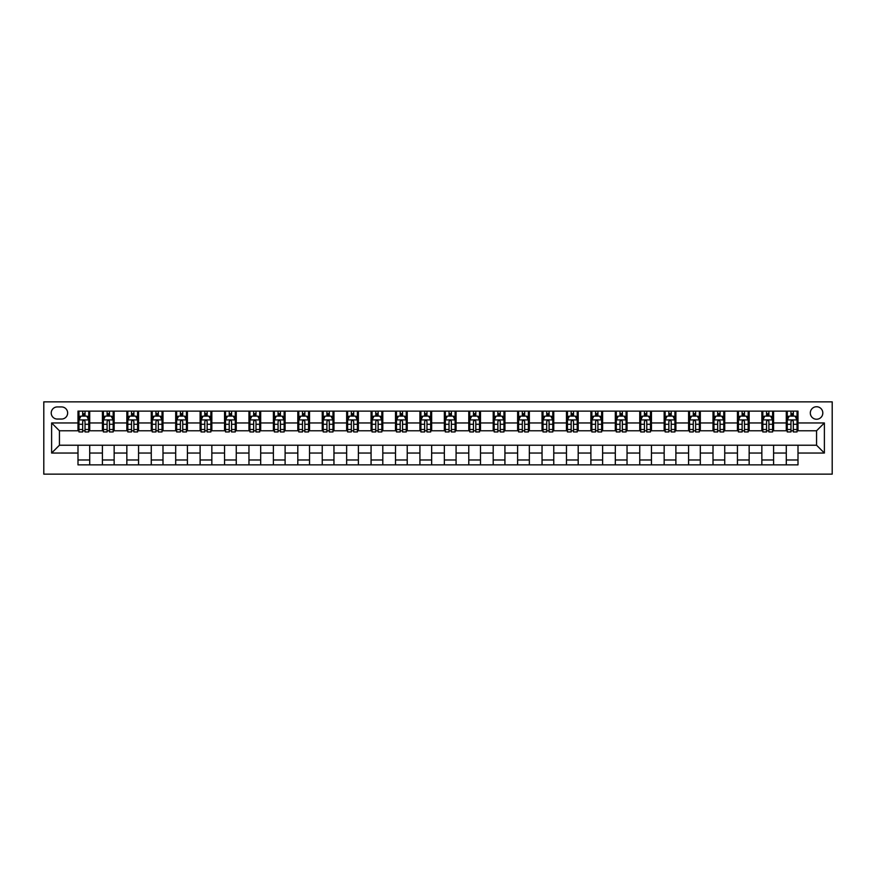 <?xml version="1.0" encoding="UTF-8"?>
<svg xmlns="http://www.w3.org/2000/svg" width="876" height="876" viewBox="0 0 876 876"><rect width="100%" height="100%" fill="white"/><g stroke="black" fill="none" stroke-linecap="round" stroke-linejoin="round"><path stroke-width="1.31" d="M816.563 406.738A6.252 6.252 0 0 0 810.311 412.99A6.252 6.252 0 0 0 816.563 419.243A6.252 6.252 0 0 0 822.816 412.99A6.252 6.252 0 0 0 816.563 406.738M43.8 474.146L832.2 474.146L832.2 401.854L43.8 401.854L43.8 474.146M57.279 419.046L61.583 419.046A6.055 6.055 0 0 0 67.638 412.99A6.055 6.055 0 0 0 61.583 406.935L57.279 406.935A6.055 6.055 0 0 0 51.224 412.99A6.055 6.055 0 0 0 57.279 419.046M77.997 453.045L51.618 453.045L51.618 422.955L77.997 422.955L77.997 430.773L59.437 430.773L59.437 445.227L77.997 445.227L77.997 464.871L798.003 464.871L798.003 445.227L816.563 445.227L816.563 430.773L798.003 430.773L798.003 422.955L824.382 422.955L824.382 453.045L798.003 453.045M798.003 422.955L798.003 411.129L77.997 411.129L77.997 422.955M786.287 411.129L786.287 430.773L787.261 430.773M790.973 430.773L793.317 430.773M797.029 430.773L798.003 430.773M786.287 430.773L772.61 430.773M761.857 411.129L761.857 430.773L762.832 430.773M766.544 430.773L768.898 430.773M761.857 430.773L748.181 430.773M737.439 411.129L737.439 430.773L738.413 430.773M742.125 430.773L744.469 430.773M737.439 430.773L723.762 430.773M713.009 411.129L713.009 430.773L713.984 430.773M717.696 430.773L720.05 430.773M713.009 430.773L699.333 430.773M688.591 411.129L688.591 430.773L689.565 430.773M693.277 430.773L695.621 430.773M688.591 430.773L674.914 430.773M664.161 411.129L664.161 430.773L665.136 430.773M668.859 430.773L671.202 430.773M664.161 430.773L650.485 430.773M639.743 411.129L639.743 430.773L640.717 430.773M644.429 430.773L646.773 430.773M639.743 430.773L626.066 430.773M615.313 411.129L615.313 430.773L616.299 430.773M620.011 430.773L622.354 430.773M615.313 430.773L601.637 430.773M590.895 411.129L590.895 430.773L591.869 430.773M595.581 430.773L597.925 430.773M590.895 430.773L577.218 430.773M566.465 411.129L566.465 430.773L567.451 430.773M571.163 430.773L573.506 430.773M566.465 430.773L552.789 430.773M542.047 411.129L542.047 430.773L543.021 430.773M546.734 430.773L549.077 430.773M542.047 430.773L528.37 430.773M517.617 411.129L517.617 430.773L518.603 430.773M522.315 430.773L524.658 430.773M517.617 430.773L503.941 430.773M493.199 411.129L493.199 430.773L494.173 430.773M497.886 430.773L500.229 430.773M493.199 430.773L479.522 430.773M468.769 411.129L468.769 430.773L469.755 430.773M473.467 430.773L475.81 430.773M468.769 430.773L455.093 430.773M444.351 411.129L444.351 430.773L445.326 430.773M449.038 430.773L451.381 430.773M444.351 430.773L430.674 430.773M419.922 411.129L419.922 430.773L420.907 430.773M424.619 430.773L426.962 430.773M419.922 430.773L406.245 430.773M395.503 411.129L395.503 430.773L396.478 430.773M400.19 430.773L402.533 430.773M395.503 430.773L381.826 430.773M371.074 411.129L371.074 430.773L372.059 430.773M375.771 430.773L378.114 430.773M371.074 430.773L357.397 430.773M346.655 411.129L346.655 430.773L347.63 430.773M351.342 430.773L353.685 430.773M346.655 430.773L332.979 430.773M322.237 411.129L322.237 430.773L323.211 430.773M326.923 430.773L329.267 430.773M322.237 430.773L308.549 430.773M297.807 411.129L297.807 430.773L298.782 430.773M302.494 430.773L304.837 430.773M297.807 430.773L284.131 430.773M273.389 411.129L273.389 430.773L274.363 430.773M278.075 430.773L280.419 430.773M273.389 430.773L259.701 430.773M248.959 411.129L248.959 430.773L249.934 430.773M253.646 430.773L255.989 430.773M248.959 430.773L235.283 430.773M224.541 411.129L224.541 430.773L225.515 430.773M229.227 430.773L231.571 430.773M224.541 430.773L210.864 430.773M200.111 411.129L200.111 430.773L201.086 430.773M204.798 430.773L207.141 430.773M200.111 430.773L186.435 430.773M175.693 411.129L175.693 430.773L176.667 430.773M180.379 430.773L182.723 430.773M175.693 430.773L162.016 430.773M151.263 411.129L151.263 430.773L152.238 430.773M155.95 430.773L158.304 430.773M151.263 430.773L137.587 430.773M126.845 411.129L126.845 430.773L127.819 430.773M131.531 430.773L133.875 430.773M126.845 430.773L113.168 430.773M102.415 411.129L102.415 430.773L103.39 430.773M107.102 430.773L109.456 430.773M102.415 430.773L88.739 430.773M77.997 430.773L78.971 430.773M82.683 430.773L85.027 430.773M77.997 445.227L89.713 445.227L89.713 464.871M798.003 445.227L89.713 445.227M89.713 411.129L89.713 430.773M77.997 416.023L78.971 416.023M82.683 416.023L85.027 416.023M88.739 416.023L89.713 416.023M77.997 459.977L89.713 459.977M102.415 445.227L102.415 464.871M114.143 411.129L114.143 430.773M102.415 416.023L103.39 416.023M107.102 416.023L109.456 416.023M113.168 416.023L114.143 416.023M114.143 445.227L114.143 464.871M102.415 459.977L114.143 459.977M126.845 445.227L126.845 464.871M138.561 445.227L138.561 464.871M126.845 459.977L138.561 459.977M138.561 411.129L138.561 430.773M126.845 416.023L127.819 416.023M131.531 416.023L133.875 416.023M137.587 416.023L138.561 416.023M151.263 445.227L151.263 464.871M162.991 445.227L162.991 464.871M151.263 459.977L162.991 459.977M162.991 411.129L162.991 430.773M151.263 416.023L152.238 416.023M155.95 416.023L158.304 416.023M162.016 416.023L162.991 416.023M175.693 445.227L175.693 464.871M187.409 445.227L187.409 464.871M175.693 459.977L187.409 459.977M187.409 411.129L187.409 430.773M175.693 416.023L176.667 416.023M180.379 416.023L182.723 416.023M186.435 416.023L187.409 416.023M200.111 445.227L200.111 464.871M211.839 445.227L211.839 464.871M200.111 459.977L211.839 459.977M211.839 411.129L211.839 430.773M200.111 416.023L201.086 416.023M204.798 416.023L207.141 416.023M210.864 416.023L211.839 416.023M224.541 445.227L224.541 464.871M236.257 445.227L236.257 464.871M224.541 459.977L236.257 459.977M236.257 411.129L236.257 430.773M224.541 416.023L225.515 416.023M229.227 416.023L231.571 416.023M235.283 416.023L236.257 416.023M248.959 445.227L248.959 464.871M260.687 445.227L260.687 464.871M248.959 459.977L260.687 459.977M260.687 411.129L260.687 430.773M248.959 416.023L249.934 416.023M253.646 416.023L255.989 416.023M259.701 416.023L260.687 416.023M273.389 445.227L273.389 464.871M285.105 445.227L285.105 464.871M273.389 459.977L285.105 459.977M285.105 411.129L285.105 430.773M273.389 416.023L274.363 416.023M278.075 416.023L280.419 416.023M284.131 416.023L285.105 416.023M297.807 445.227L297.807 464.871M309.535 445.227L309.535 464.871M297.807 459.977L309.535 459.977M309.535 411.129L309.535 430.773M297.807 416.023L298.782 416.023M302.494 416.023L304.837 416.023M308.549 416.023L309.535 416.023M322.237 445.227L322.237 464.871M333.953 445.227L333.953 464.871M322.237 459.977L333.953 459.977M333.953 411.129L333.953 430.773M322.237 416.023L323.211 416.023M326.923 416.023L329.267 416.023M332.979 416.023L333.953 416.023M346.655 445.227L346.655 464.871M358.383 445.227L358.383 464.871M346.655 459.977L358.383 459.977M358.383 411.129L358.383 430.773M346.655 416.023L347.63 416.023M351.342 416.023L353.685 416.023M357.397 416.023L358.383 416.023M371.074 445.227L371.074 464.871M382.801 445.227L382.801 464.871M371.074 459.977L382.801 459.977M382.801 411.129L382.801 430.773M371.074 416.023L372.059 416.023M375.771 416.023L378.114 416.023M381.826 416.023L382.801 416.023M395.503 445.227L395.503 464.871M407.23 445.227L407.23 464.871M395.503 459.977L407.23 459.977M407.23 411.129L407.23 430.773M395.503 416.023L396.478 416.023M400.19 416.023L402.533 416.023M406.245 416.023L407.23 416.023M419.922 445.227L419.922 464.871M431.649 445.227L431.649 464.871M419.922 459.977L431.649 459.977M431.649 411.129L431.649 430.773M419.922 416.023L420.907 416.023M424.619 416.023L426.962 416.023M430.674 416.023L431.649 416.023M444.351 445.227L444.351 464.871M456.078 445.227L456.078 464.871M444.351 459.977L456.078 459.977M456.078 411.129L456.078 430.773M444.351 416.023L445.326 416.023M449.038 416.023L451.381 416.023M455.093 416.023L456.078 416.023M468.769 445.227L468.769 464.871M480.497 445.227L480.497 464.871M468.769 459.977L480.497 459.977M480.497 411.129L480.497 430.773M468.769 416.023L469.755 416.023M473.467 416.023L475.81 416.023M479.522 416.023L480.497 416.023M493.199 445.227L493.199 464.871M504.926 445.227L504.926 464.871M493.199 459.977L504.926 459.977M504.926 411.129L504.926 430.773M493.199 416.023L494.173 416.023M497.886 416.023L500.229 416.023M503.941 416.023L504.926 416.023M517.617 445.227L517.617 464.871M529.345 445.227L529.345 464.871M517.617 459.977L529.345 459.977M529.345 411.129L529.345 430.773M517.617 416.023L518.603 416.023M522.315 416.023L524.658 416.023M528.37 416.023L529.345 416.023M542.047 445.227L542.047 464.871M553.763 445.227L553.763 464.871M542.047 459.977L553.763 459.977M553.763 411.129L553.763 430.773M542.047 416.023L543.021 416.023M546.734 416.023L549.077 416.023M552.789 416.023L553.763 416.023M566.465 445.227L566.465 464.871M578.193 445.227L578.193 464.871M566.465 459.977L578.193 459.977M578.193 411.129L578.193 430.773M566.465 416.023L567.451 416.023M571.163 416.023L573.506 416.023M577.218 416.023L578.193 416.023M590.895 445.227L590.895 464.871M602.611 445.227L602.611 464.871M590.895 459.977L602.611 459.977M602.611 411.129L602.611 430.773M590.895 416.023L591.869 416.023M595.581 416.023L597.925 416.023M601.637 416.023L602.611 416.023M615.313 445.227L615.313 464.871M627.041 445.227L627.041 464.871M615.313 459.977L627.041 459.977M627.041 411.129L627.041 430.773M615.313 416.023L616.299 416.023M620.011 416.023L622.354 416.023M626.066 416.023L627.041 416.023M639.743 445.227L639.743 464.871M651.459 445.227L651.459 464.871M639.743 459.977L651.459 459.977M651.459 411.129L651.459 430.773M639.743 416.023L640.717 416.023M644.429 416.023L646.773 416.023M650.485 416.023L651.459 416.023M664.161 445.227L664.161 464.871M675.889 445.227L675.889 464.871M664.161 459.977L675.889 459.977M675.889 411.129L675.889 430.773M664.161 416.023L665.136 416.023M668.859 416.023L671.202 416.023M674.914 416.023L675.889 416.023M688.591 445.227L688.591 464.871M700.307 445.227L700.307 464.871M688.591 459.977L700.307 459.977M700.307 411.129L700.307 430.773M688.591 416.023L689.565 416.023M693.277 416.023L695.621 416.023M699.333 416.023L700.307 416.023M713.009 445.227L713.009 464.871M724.737 445.227L724.737 464.871M713.009 459.977L724.737 459.977M724.737 411.129L724.737 430.773M713.009 416.023L713.984 416.023M717.696 416.023L720.05 416.023M723.762 416.023L724.737 416.023M737.439 445.227L737.439 464.871M749.155 445.227L749.155 464.871M737.439 459.977L749.155 459.977M749.155 411.129L749.155 430.773M737.439 416.023L738.413 416.023M742.125 416.023L744.469 416.023M748.181 416.023L749.155 416.023M761.857 445.227L761.857 464.871M773.585 445.227L773.585 464.871M761.857 459.977L773.585 459.977M773.585 411.129L773.585 430.773M761.857 416.023L762.832 416.023M766.544 416.023L768.898 416.023M772.61 416.023L773.585 416.023M786.287 445.227L786.287 464.871M786.287 459.977L798.003 459.977M786.287 416.023L787.261 416.023M790.973 416.023L793.317 416.023M797.029 416.023L798.003 416.023M59.437 430.773L51.618 422.955M59.437 445.227L51.618 453.045M824.382 422.955L816.563 430.773M824.382 453.045L816.563 445.227M85.027 413.669L82.683 413.669M88.739 429.492L85.027 429.492L85.027 431.945L88.739 431.945L88.739 420.02L86.79 416.111L80.921 416.111L78.971 420.02L78.971 431.945L82.683 431.945L82.683 429.492L78.971 429.492M78.971 420.02L78.971 411.129M88.739 420.02L88.739 411.129M82.683 416.111L82.683 411.129M85.027 411.129L85.027 416.111M85.027 429.492L85.027 421.487C84.249 419.987 83.461 419.987 82.683 421.487L82.683 429.492M109.456 413.669L107.102 413.669M113.168 429.492L109.456 429.492L109.456 431.945L113.168 431.945L113.168 420.02L111.208 416.111L105.35 416.111L103.39 420.02L103.39 431.945L107.102 431.945L107.102 429.492L103.39 429.492M103.39 420.02L103.39 411.129M113.168 420.02L113.168 411.129M107.102 416.111L107.102 411.129M109.456 411.129L109.456 416.111M109.456 429.492L109.456 421.487C108.668 419.987 107.89 419.987 107.102 421.487L107.102 429.492M133.875 413.669L131.531 413.669M137.587 429.492L133.875 429.492L133.875 431.945L137.587 431.945L137.587 420.02L135.638 416.111L129.768 416.111L127.819 420.02L127.819 431.945L131.531 431.945L131.531 429.492L127.819 429.492M127.819 420.02L127.819 411.129M137.587 420.02L137.587 411.129M131.531 416.111L131.531 411.129M133.875 411.129L133.875 416.111M133.875 429.492L133.875 421.487C133.097 419.987 132.309 419.987 131.531 421.487L131.531 429.492M158.304 413.669L155.95 413.669M162.016 429.492L158.304 429.492L158.304 431.945L162.016 431.945L162.016 420.02L160.056 416.111L154.198 416.111L152.238 420.02L152.238 431.945L155.95 431.945L155.95 429.492L152.238 429.492M152.238 420.02L152.238 411.129M162.016 420.02L162.016 411.129M155.95 416.111L155.95 411.129M158.304 411.129L158.304 416.111M158.304 429.492L158.304 421.487C157.516 419.987 156.738 419.987 155.95 421.487L155.95 429.492M182.723 413.669L180.379 413.669M186.435 429.492L182.723 429.492L182.723 431.945L186.435 431.945L186.435 420.02L184.486 416.111L178.616 416.111L176.667 420.02L176.667 431.945L180.379 431.945L180.379 429.492L176.667 429.492M176.667 420.02L176.667 411.129M186.435 420.02L186.435 411.129M180.379 416.111L180.379 411.129M182.723 411.129L182.723 416.111M182.723 429.492L182.723 421.487C181.945 419.987 181.157 419.987 180.379 421.487L180.379 429.492M207.141 413.669L204.798 413.669M210.864 429.492L207.141 429.492L207.141 431.945L210.864 431.945L210.864 420.02L208.904 416.111L203.046 416.111L201.086 420.02L201.086 431.945L204.798 431.945L204.798 429.492L201.086 429.492M201.086 420.02L201.086 411.129M210.864 420.02L210.864 411.129M204.798 416.111L204.798 411.129M207.141 411.129L207.141 416.111M207.141 429.492L207.141 421.487C206.364 419.987 205.586 419.987 204.798 421.487L204.798 429.492M231.571 413.669L229.227 413.669M235.283 429.492L231.571 429.492L231.571 431.945L235.283 431.945L235.283 420.02L233.334 416.111L227.464 416.111L225.515 420.02L225.515 431.945L229.227 431.945L229.227 429.492L225.515 429.492M225.515 420.02L225.515 411.129M235.283 420.02L235.283 411.129M229.227 416.111L229.227 411.129M231.571 411.129L231.571 416.111M231.571 429.492L231.571 421.487C230.793 419.987 230.005 419.987 229.227 421.487L229.227 429.492M255.989 413.669L253.646 413.669M259.701 429.492L255.989 429.492L255.989 431.945L259.701 431.945L259.701 420.02L257.752 416.111L251.894 416.111L249.934 420.02L249.934 431.945L253.646 431.945L253.646 429.492L249.934 429.492M249.934 420.02L249.934 411.129M259.701 420.02L259.701 411.129M253.646 416.111L253.646 411.129M255.989 411.129L255.989 416.111M255.989 429.492L255.989 421.487C255.212 419.987 254.434 419.987 253.646 421.487L253.646 429.492M280.419 413.669L278.075 413.669M284.131 429.492L280.419 429.492L280.419 431.945L284.131 431.945L284.131 420.02L282.181 416.111L276.312 416.111L274.363 420.02L274.363 431.945L278.075 431.945L278.075 429.492L274.363 429.492M274.363 420.02L274.363 411.129M284.131 420.02L284.131 411.129M278.075 416.111L278.075 411.129M280.419 411.129L280.419 416.111M280.419 429.492L280.419 421.487C279.641 419.987 278.853 419.987 278.075 421.487L278.075 429.492M304.837 413.669L302.494 413.669M308.549 429.492L304.837 429.492L304.837 431.945L308.549 431.945L308.549 420.02L306.6 416.111L300.742 416.111L298.782 420.02L298.782 431.945L302.494 431.945L302.494 429.492L298.782 429.492M298.782 420.02L298.782 411.129M308.549 420.02L308.549 411.129M302.494 416.111L302.494 411.129M304.837 411.129L304.837 416.111M304.837 429.492L304.837 421.487C304.06 419.987 303.282 419.987 302.494 421.487L302.494 429.492M329.267 413.669L326.923 413.669M332.979 429.492L329.267 429.492L329.267 431.945L332.979 431.945L332.979 420.02L331.019 416.111L325.16 416.111L323.211 420.02L323.211 431.945L326.923 431.945L326.923 429.492L323.211 429.492M323.211 420.02L323.211 411.129M332.979 420.02L332.979 411.129M326.923 416.111L326.923 411.129M329.267 411.129L329.267 416.111M329.267 429.492L329.267 421.487C328.489 419.987 327.701 419.987 326.923 421.487L326.923 429.492M353.685 413.669L351.342 413.669M357.397 429.492L353.685 429.492L353.685 431.945L357.397 431.945L357.397 420.02L355.448 416.111L349.59 416.111L347.63 420.02L347.63 431.945L351.342 431.945L351.342 429.492L347.63 429.492M347.63 420.02L347.63 411.129M357.397 420.02L357.397 411.129M351.342 416.111L351.342 411.129M353.685 411.129L353.685 416.111M353.685 429.492L353.685 421.487C352.908 419.987 352.13 419.987 351.342 421.487L351.342 429.492M378.114 413.669L375.771 413.669M381.826 429.492L378.114 429.492L378.114 431.945L381.826 431.945L381.826 420.02L379.866 416.111L374.008 416.111L372.059 420.02L372.059 431.945L375.771 431.945L375.771 429.492L372.059 429.492M372.059 420.02L372.059 411.129M381.826 420.02L381.826 411.129M375.771 416.111L375.771 411.129M378.114 411.129L378.114 416.111M378.114 429.492L378.114 421.487C377.337 419.987 376.549 419.987 375.771 421.487L375.771 429.492M402.533 413.669L400.19 413.669M406.245 429.492L402.533 429.492L402.533 431.945L406.245 431.945L406.245 420.02L404.296 416.111L398.438 416.111L396.478 420.02L396.478 431.945L400.19 431.945L400.19 429.492L396.478 429.492M396.478 420.02L396.478 411.129M406.245 420.02L406.245 411.129M400.19 416.111L400.19 411.129M402.533 411.129L402.533 416.111M402.533 429.492L402.533 421.487C401.755 419.987 400.978 419.987 400.19 421.487L400.19 429.492M426.962 413.669L424.619 413.669M430.674 429.492L426.962 429.492L426.962 431.945L430.674 431.945L430.674 420.02L428.714 416.111L422.856 416.111L420.907 420.02L420.907 431.945L424.619 431.945L424.619 429.492L420.907 429.492M420.907 420.02L420.907 411.129M430.674 420.02L430.674 411.129M424.619 416.111L424.619 411.129M426.962 411.129L426.962 416.111M426.962 429.492L426.962 421.487C426.185 419.987 425.397 419.987 424.619 421.487L424.619 429.492M451.381 413.669L449.038 413.669M455.093 429.492L451.381 429.492L451.381 431.945L455.093 431.945L455.093 420.02L453.144 416.111L447.286 416.111L445.326 420.02L445.326 431.945L449.038 431.945L449.038 429.492L445.326 429.492M445.326 420.02L445.326 411.129M455.093 420.02L455.093 411.129M449.038 416.111L449.038 411.129M451.381 411.129L451.381 416.111M451.381 429.492L451.381 421.487C450.603 419.987 449.826 419.987 449.038 421.487L449.038 429.492M475.81 413.669L473.467 413.669M479.522 429.492L475.81 429.492L475.81 431.945L479.522 431.945L479.522 420.02L477.562 416.111L471.704 416.111L469.755 420.02L469.755 431.945L473.467 431.945L473.467 429.492L469.755 429.492M469.755 420.02L469.755 411.129M479.522 420.02L479.522 411.129M473.467 416.111L473.467 411.129M475.81 411.129L475.81 416.111M475.81 429.492L475.81 421.487C475.033 419.987 474.245 419.987 473.467 421.487L473.467 429.492M500.229 413.669L497.886 413.669M503.941 429.492L500.229 429.492L500.229 431.945L503.941 431.945L503.941 420.02L501.992 416.111L496.134 416.111L494.173 420.02L494.173 431.945L497.886 431.945L497.886 429.492L494.173 429.492M494.173 420.02L494.173 411.129M503.941 420.02L503.941 411.129M497.886 416.111L497.886 411.129M500.229 411.129L500.229 416.111M500.229 429.492L500.229 421.487C499.451 419.987 498.674 419.987 497.886 421.487L497.886 429.492M524.658 413.669L522.315 413.669M528.37 429.492L524.658 429.492L524.658 431.945L528.37 431.945L528.37 420.02L526.41 416.111L520.552 416.111L518.603 420.02L518.603 431.945L522.315 431.945L522.315 429.492L518.603 429.492M518.603 420.02L518.603 411.129M528.37 420.02L528.37 411.129M522.315 416.111L522.315 411.129M524.658 411.129L524.658 416.111M524.658 429.492L524.658 421.487C523.87 419.987 523.092 419.987 522.315 421.487L522.315 429.492M549.077 413.669L546.734 413.669M552.789 429.492L549.077 429.492L549.077 431.945L552.789 431.945L552.789 420.02L550.84 416.111L544.981 416.111L543.021 420.02L543.021 431.945L546.734 431.945L546.734 429.492L543.021 429.492M543.021 420.02L543.021 411.129M552.789 420.02L552.789 411.129M546.734 416.111L546.734 411.129M549.077 411.129L549.077 416.111M549.077 429.492L549.077 421.487C548.299 419.987 547.522 419.987 546.734 421.487L546.734 429.492M573.506 413.669L571.163 413.669M577.218 429.492L573.506 429.492L573.506 431.945L577.218 431.945L577.218 420.02L575.258 416.111L569.4 416.111L567.451 420.02L567.451 431.945L571.163 431.945L571.163 429.492L567.451 429.492M567.451 420.02L567.451 411.129M577.218 420.02L577.218 411.129M571.163 416.111L571.163 411.129M573.506 411.129L573.506 416.111M573.506 429.492L573.506 421.487C572.718 419.987 571.94 419.987 571.163 421.487L571.163 429.492M597.925 413.669L595.581 413.669M601.637 429.492L597.925 429.492L597.925 431.945L601.637 431.945L601.637 420.02L599.688 416.111L593.818 416.111L591.869 420.02L591.869 431.945L595.581 431.945L595.581 429.492L591.869 429.492M591.869 420.02L591.869 411.129M601.637 420.02L601.637 411.129M595.581 416.111L595.581 411.129M597.925 411.129L597.925 416.111M597.925 429.492L597.925 421.487C597.147 419.987 596.37 419.987 595.581 421.487L595.581 429.492M622.354 413.669L620.011 413.669M626.066 429.492L622.354 429.492L622.354 431.945L626.066 431.945L626.066 420.02L624.106 416.111L618.248 416.111L616.299 420.02L616.299 431.945L620.011 431.945L620.011 429.492L616.299 429.492M616.299 420.02L616.299 411.129M626.066 420.02L626.066 411.129M620.011 416.111L620.011 411.129M622.354 411.129L622.354 416.111M622.354 429.492L622.354 421.487C621.566 419.987 620.788 419.987 620.011 421.487L620.011 429.492M646.773 413.669L644.429 413.669M650.485 429.492L646.773 429.492L646.773 431.945L650.485 431.945L650.485 420.02L648.536 416.111L642.666 416.111L640.717 420.02L640.717 431.945L644.429 431.945L644.429 429.492L640.717 429.492M640.717 420.02L640.717 411.129M650.485 420.02L650.485 411.129M644.429 416.111L644.429 411.129M646.773 411.129L646.773 416.111M646.773 429.492L646.773 421.487C645.995 419.987 645.218 419.987 644.429 421.487L644.429 429.492M671.202 413.669L668.859 413.669M674.914 429.492L671.202 429.492L671.202 431.945L674.914 431.945L674.914 420.02L672.954 416.111L667.096 416.111L665.136 420.02L665.136 431.945L668.859 431.945L668.859 429.492L665.136 429.492M665.136 420.02L665.136 411.129M674.914 420.02L674.914 411.129M668.859 416.111L668.859 411.129M671.202 411.129L671.202 416.111M671.202 429.492L671.202 421.487C670.414 419.987 669.636 419.987 668.859 421.487L668.859 429.492M695.621 413.669L693.277 413.669M699.333 429.492L695.621 429.492L695.621 431.945L699.333 431.945L699.333 420.02L697.384 416.111L691.514 416.111L689.565 420.02L689.565 431.945L693.277 431.945L693.277 429.492L689.565 429.492M689.565 420.02L689.565 411.129M699.333 420.02L699.333 411.129M693.277 416.111L693.277 411.129M695.621 411.129L695.621 416.111M695.621 429.492L695.621 421.487C694.843 419.987 694.055 419.987 693.277 421.487L693.277 429.492M720.05 413.669L717.696 413.669M723.762 429.492L720.05 429.492L720.05 431.945L723.762 431.945L723.762 420.02L721.802 416.111L715.944 416.111L713.984 420.02L713.984 431.945L717.696 431.945L717.696 429.492L713.984 429.492M713.984 420.02L713.984 411.129M723.762 420.02L723.762 411.129M717.696 416.111L717.696 411.129M720.05 411.129L720.05 416.111M720.05 429.492L720.05 421.487C719.262 419.987 718.484 419.987 717.696 421.487L717.696 429.492M744.469 413.669L742.125 413.669M748.181 429.492L744.469 429.492L744.469 431.945L748.181 431.945L748.181 420.02L746.232 416.111L740.362 416.111L738.413 420.02L738.413 431.945L742.125 431.945L742.125 429.492L738.413 429.492M738.413 420.02L738.413 411.129M748.181 420.02L748.181 411.129M742.125 416.111L742.125 411.129M744.469 411.129L744.469 416.111M744.469 429.492L744.469 421.487C743.691 419.987 742.903 419.987 742.125 421.487L742.125 429.492M768.898 413.669L766.544 413.669M772.61 429.492L768.898 429.492L768.898 431.945L772.61 431.945L772.61 420.02L770.65 416.111L764.792 416.111L762.832 420.02L762.832 431.945L766.544 431.945L766.544 429.492L762.832 429.492M762.832 420.02L762.832 411.129M772.61 420.02L772.61 411.129M766.544 416.111L766.544 411.129M768.898 411.129L768.898 416.111M768.898 429.492L768.898 421.487C768.11 419.987 767.332 419.987 766.544 421.487L766.544 429.492M793.317 413.669L790.973 413.669M797.029 429.492L793.317 429.492L793.317 431.945L797.029 431.945L797.029 420.02L795.08 416.111L789.21 416.111L787.261 420.02L787.261 431.945L790.973 431.945L790.973 429.492L787.261 429.492M787.261 420.02L787.261 411.129M797.029 420.02L797.029 411.129M790.973 416.111L790.973 411.129M793.317 411.129L793.317 416.111M793.317 429.492L793.317 421.487C792.539 419.987 791.751 419.987 790.973 421.487L790.973 429.492M102.415 453.045L89.713 453.045M102.415 422.955L89.713 422.955M126.845 422.955L114.143 422.955M126.845 453.045L114.143 453.045M151.263 422.955L138.561 422.955M151.263 453.045L138.561 453.045M175.693 422.955L162.991 422.955M175.693 453.045L162.991 453.045M200.111 422.955L187.409 422.955M200.111 453.045L187.409 453.045M224.541 422.955L211.839 422.955M224.541 453.045L211.839 453.045M248.959 422.955L236.257 422.955M248.959 453.045L236.257 453.045M273.389 422.955L260.687 422.955M273.389 453.045L260.687 453.045M297.807 422.955L285.105 422.955M297.807 453.045L285.105 453.045M322.237 422.955L309.535 422.955M322.237 453.045L309.535 453.045M346.655 422.955L333.953 422.955M346.655 453.045L333.953 453.045M371.074 422.955L358.383 422.955M371.074 453.045L358.383 453.045M395.503 422.955L382.801 422.955M395.503 453.045L382.801 453.045M419.922 422.955L407.23 422.955M419.922 453.045L407.23 453.045M444.351 422.955L431.649 422.955M444.351 453.045L431.649 453.045M468.769 422.955L456.078 422.955M468.769 453.045L456.078 453.045M493.199 422.955L480.497 422.955M493.199 453.045L480.497 453.045M517.617 422.955L504.926 422.955M517.617 453.045L504.926 453.045M542.047 422.955L529.345 422.955M542.047 453.045L529.345 453.045M566.465 422.955L553.763 422.955M566.465 453.045L553.763 453.045M590.895 422.955L578.193 422.955M590.895 453.045L578.193 453.045M615.313 422.955L602.611 422.955M615.313 453.045L602.611 453.045M639.743 422.955L627.041 422.955M639.743 453.045L627.041 453.045M664.161 422.955L651.459 422.955M664.161 453.045L651.459 453.045M688.591 422.955L675.889 422.955M688.591 453.045L675.889 453.045M713.009 422.955L700.307 422.955M713.009 453.045L700.307 453.045M737.439 422.955L724.737 422.955M737.439 453.045L724.737 453.045M761.857 422.955L749.155 422.955M761.857 453.045L749.155 453.045M786.287 422.955L773.585 422.955M786.287 453.045L773.585 453.045M88.695 419.922L79.015 419.922M78.971 416.352L80.811 416.352M86.899 416.352L88.739 416.352M82.683 424.258L78.971 424.258M88.739 424.258L85.027 424.258M85.027 414.917L82.683 414.917M113.113 419.922L103.445 419.922M103.39 416.352L105.229 416.352M111.329 416.352L113.168 416.352M107.102 424.258L103.39 424.258M113.168 424.258L109.456 424.258M109.456 414.917L107.102 414.917M137.543 419.922L127.863 419.922M127.819 416.352L129.659 416.352M135.747 416.352L137.587 416.352M131.531 424.258L127.819 424.258M137.587 424.258L133.875 424.258M133.875 414.917L131.531 414.917M161.961 419.922L152.293 419.922M152.238 416.352L154.077 416.352M160.177 416.352L162.016 416.352M155.95 424.258L152.238 424.258M162.016 424.258L158.304 424.258M158.304 414.917L155.95 414.917M186.391 419.922L176.711 419.922M176.667 416.352L178.507 416.352M184.595 416.352L186.435 416.352M180.379 424.258L176.667 424.258M186.435 424.258L182.723 424.258M182.723 414.917L180.379 414.917M210.809 419.922L201.141 419.922M201.086 416.352L202.925 416.352M209.025 416.352L210.864 416.352M204.798 424.258L201.086 424.258M210.864 424.258L207.141 424.258M207.141 414.917L204.798 414.917M235.239 419.922L225.559 419.922M225.515 416.352L227.355 416.352M233.443 416.352L235.283 416.352M229.227 424.258L225.515 424.258M235.283 424.258L231.571 424.258M231.571 414.917L229.227 414.917M259.657 419.922L249.989 419.922M249.934 416.352L251.773 416.352M257.873 416.352L259.701 416.352M253.646 424.258L249.934 424.258M259.701 424.258L255.989 424.258M255.989 414.917L253.646 414.917M284.076 419.922L274.407 419.922M274.363 416.352L276.192 416.352M282.291 416.352L284.131 416.352M278.075 424.258L274.363 424.258M284.131 424.258L280.419 424.258M280.419 414.917L278.075 414.917M308.505 419.922L298.836 419.922M298.782 416.352L300.621 416.352M306.72 416.352L308.549 416.352M302.494 424.258L298.782 424.258M308.549 424.258L304.837 424.258M304.837 414.917L302.494 414.917M332.924 419.922L323.255 419.922M323.211 416.352L325.04 416.352M331.139 416.352L332.979 416.352M326.923 424.258L323.211 424.258M332.979 424.258L329.267 424.258M329.267 414.917L326.923 414.917M357.353 419.922L347.684 419.922M347.63 416.352L349.469 416.352M355.568 416.352L357.397 416.352M351.342 424.258L347.63 424.258M357.397 424.258L353.685 424.258M353.685 414.917L351.342 414.917M381.772 419.922L372.103 419.922M372.059 416.352L373.888 416.352M379.987 416.352L381.826 416.352M375.771 424.258L372.059 424.258M381.826 424.258L378.114 424.258M378.114 414.917L375.771 414.917M406.201 419.922L396.532 419.922M396.478 416.352L398.317 416.352M404.416 416.352L406.245 416.352M400.19 424.258L396.478 424.258M406.245 424.258L402.533 424.258M402.533 414.917L400.19 414.917M430.62 419.922L420.951 419.922M420.907 416.352L422.736 416.352M428.835 416.352L430.674 416.352M424.619 424.258L420.907 424.258M430.674 424.258L426.962 424.258M426.962 414.917L424.619 414.917M455.049 419.922L445.38 419.922M445.326 416.352L447.165 416.352M453.264 416.352L455.093 416.352M449.038 424.258L445.326 424.258M455.093 424.258L451.381 424.258M451.381 414.917L449.038 414.917M479.468 419.922L469.799 419.922M469.755 416.352L471.584 416.352M477.683 416.352L479.522 416.352M473.467 424.258L469.755 424.258M479.522 424.258L475.81 424.258M475.81 414.917L473.467 414.917M503.897 419.922L494.228 419.922M494.173 416.352L496.013 416.352M502.112 416.352L503.941 416.352M497.886 424.258L494.173 424.258M503.941 424.258L500.229 424.258M500.229 414.917L497.886 414.917M528.316 419.922L518.647 419.922M518.603 416.352L520.432 416.352M526.531 416.352L528.37 416.352M522.315 424.258L518.603 424.258M528.37 424.258L524.658 424.258M524.658 414.917L522.315 414.917M552.745 419.922L543.076 419.922M543.021 416.352L544.861 416.352M550.96 416.352L552.789 416.352M546.734 424.258L543.021 424.258M552.789 424.258L549.077 424.258M549.077 414.917L546.734 414.917M577.164 419.922L567.495 419.922M567.451 416.352L569.28 416.352M575.379 416.352L577.218 416.352M571.163 424.258L567.451 424.258M577.218 424.258L573.506 424.258M573.506 414.917L571.163 414.917M601.593 419.922L591.924 419.922M591.869 416.352L593.709 416.352M599.808 416.352L601.637 416.352M595.581 424.258L591.869 424.258M601.637 424.258L597.925 424.258M597.925 414.917L595.581 414.917M626.012 419.922L616.343 419.922M616.299 416.352L618.127 416.352M624.227 416.352L626.066 416.352M620.011 424.258L616.299 424.258M626.066 424.258L622.354 424.258M622.354 414.917L620.011 414.917M650.441 419.922L640.761 419.922M640.717 416.352L642.557 416.352M648.645 416.352L650.485 416.352M644.429 424.258L640.717 424.258M650.485 424.258L646.773 424.258M646.773 414.917L644.429 414.917M674.859 419.922L665.191 419.922M665.136 416.352L666.975 416.352M673.075 416.352L674.914 416.352M668.859 424.258L665.136 424.258M674.914 424.258L671.202 424.258M671.202 414.917L668.859 414.917M699.289 419.922L689.609 419.922M689.565 416.352L691.405 416.352M697.493 416.352L699.333 416.352M693.277 424.258L689.565 424.258M699.333 424.258L695.621 424.258M695.621 414.917L693.277 414.917M723.707 419.922L714.039 419.922M713.984 416.352L715.823 416.352M721.923 416.352L723.762 416.352M717.696 424.258L713.984 424.258M723.762 424.258L720.05 424.258M720.05 414.917L717.696 414.917M748.137 419.922L738.457 419.922M738.413 416.352L740.253 416.352M746.341 416.352L748.181 416.352M742.125 424.258L738.413 424.258M748.181 424.258L744.469 424.258M744.469 414.917L742.125 414.917M772.555 419.922L762.887 419.922M762.832 416.352L764.671 416.352M770.77 416.352L772.61 416.352M766.544 424.258L762.832 424.258M772.61 424.258L768.898 424.258M768.898 414.917L766.544 414.917M796.985 419.922L787.305 419.922M787.261 416.352L789.101 416.352M795.189 416.352L797.029 416.352M790.973 424.258L787.261 424.258M797.029 424.258L793.317 424.258M793.317 414.917L790.973 414.917"/></g></svg>
